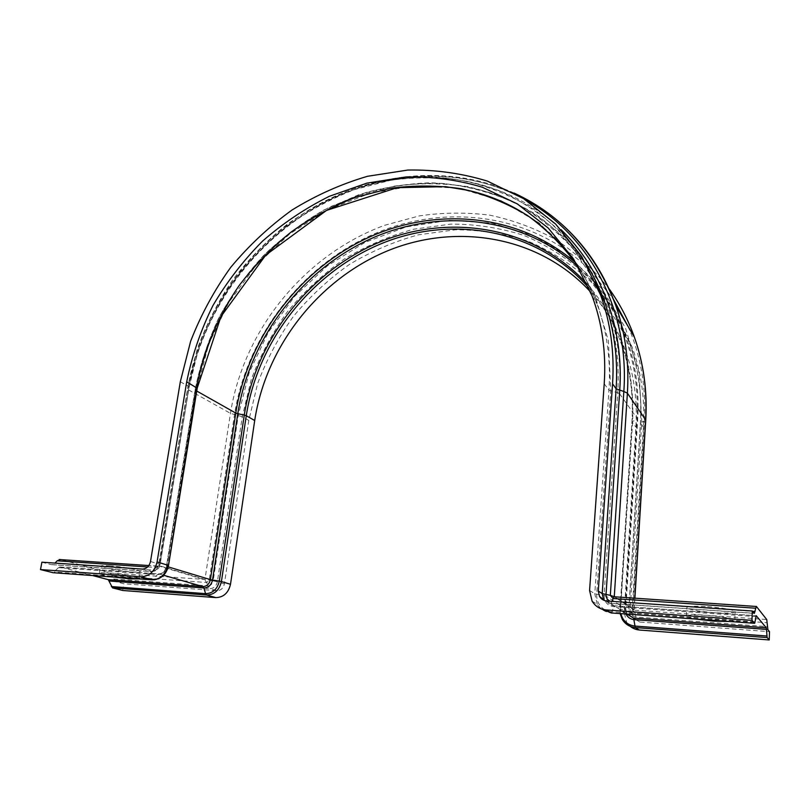 <?xml version="1.0" encoding="UTF-8"?>
<svg xmlns="http://www.w3.org/2000/svg" width="810" height="810" viewBox="0 0 810 810"><rect width="100%" height="100%" fill="white"/><g stroke="black" fill="none" stroke-linecap="round" stroke-linejoin="round"><path stroke-width="0.61" stroke-dasharray="4.05 3.04" d="M109.401 565.765C121.935 566.554 141.122 570.149 140.171 571.495C139.836 572.123 136.829 572.255 131.129 571.88C118.817 571.09 99.762 567.557 100.551 566.16C100.845 565.542 103.791 565.41 109.401 565.765M138.571 578.866L138.976 578.583C139.927 577.317 120.69 573.794 108.145 572.974C102.536 572.599 99.579 572.7 99.296 573.288C99.903 574.32 105.118 575.606 114.929 577.165M707.667 606.649C724.13 608.016 733.293 609.697 735.176 611.702C733.981 613.109 726.914 613.423 714.005 612.633C697.815 611.287 688.753 609.606 686.819 607.601C687.842 606.214 694.788 605.9 707.667 606.649M729.82 621.513C733.08 621.331 734.751 620.946 734.842 620.369C732.949 618.465 723.755 616.815 707.272 615.418C694.372 614.628 687.406 614.881 686.394 616.187C686.566 617.048 689.674 618.01 695.719 619.053M180.316 381.743L188.123 386.157L189.115 387.271L187.566 388.8L188.558 389.893L230.455 413.353L242.261 416.735L248.791 420.42L257.651 383.474C266.652 359.549 278.6 337.152 293.514 316.264C309.906 296.541 328.506 279.288 349.312 264.516C371.122 251.394 394.156 241.481 418.416 234.809L455.412 229.787C480.34 229.827 504.63 233.665 528.282 241.309C551.175 251.14 572.002 264.587 590.763 281.647L614.699 311.627L632.083 346.964C641.257 372.134 645.043 398.905 643.444 427.265L632.033 613.099L633.157 617.858L639.768 622.029L769.5 631.658M590.541 291.924C605.04 307.942 616.319 326.501 624.358 347.601C633.693 372.478 637.551 398.986 635.921 427.143L624.226 612.532L626.545 622.08L627.558 623.568M142.276 569.086L152.128 571.546L156.208 567.537L159.378 566.18L60.618 559.538L110.261 573.055L116.053 581.712L123.859 583.767L122.705 590.48M248.791 420.42L224.41 583.858C223.357 588.242 220.877 590.51 216.958 590.672L123.859 583.767M41.897 562.191L51.243 564.651L52.68 564.651L54.999 563.092M92.684 575.556L60.173 567L58.441 567.658L53.126 572.7M612.198 601.374L610.659 603.44L754.312 613.403M604.675 600.585L610.659 603.44L606.842 601M610.122 601.233L752.601 611.347M614.274 596.737L756.337 606.366M639.768 622.029L636.68 620.065L634.412 610.173L766.736 619.549M632.033 613.099L628.722 610.841L634.038 609.738L614.668 596.94M643.444 427.265L640.406 422.79L644.375 421.018L632.772 610.294L635.344 613.261L767.212 622.718M150.498 561.512L158.952 564.074L160.086 564.651L158.638 565.258L159.762 565.826L204.96 579.403L213.182 580.881L238.272 415.439L249.227 372.489L268.343 332.221L294.749 296.217L327.372 265.862L364.966 242.413L406.093 226.942L449.125 220.31L492.267 223.145L533.547 235.71L570.888 257.904L602.215 289.089L625.522 328.08L639.12 373.106L641.783 421.808L630.109 610.487C630.241 614.203 632.124 616.38 635.769 617.017L767.424 626.606M559.194 222.021C496.662 169.037 406.377 163.205 332.272 198.663C258.106 234.515 202.257 308.519 188.558 389.893L159.378 566.18L204.606 579.737L206.742 582.522L207.735 585.853C210.59 585.741 212.412 584.081 213.182 580.881L217.384 581.732L242.261 416.735L251.262 379.455C260.375 355.296 272.454 332.687 287.52 311.597C304.074 291.681 322.856 274.256 343.845 259.322C365.857 246.037 389.094 236.014 413.566 229.23L450.886 224.107C476.037 224.097 500.539 227.924 524.394 235.599C547.499 245.47 568.509 259.008 587.432 276.2L611.58 306.413L629.117 342.073C638.361 367.477 642.168 394.51 640.538 423.174L628.874 611.034L630.008 615.843L636.68 620.065L767.9 629.724M611.398 612.978L614.294 605.758L756.105 615.681M589.579 590.47L594.773 593.771L605.921 596.028L607.115 601.233C608.766 603.936 611.155 605.445 614.294 605.758L627.385 614.122M604.219 383.748L608.948 390.228L617.736 392.759L604.027 595.522C604.209 601.86 607.399 605.566 613.585 606.639L755.841 616.633M608.857 611.54L754.95 622.333M634.736 598.286L634.038 609.738L614.992 596.96M603.693 300.176C615.084 328.789 619.771 359.65 617.736 392.759L619.529 393.589L605.921 596.028L625.715 608.968L619.913 609.748L622.343 619.518L626.545 622.08M590.682 271.36L607.713 306.787C617.493 333.872 621.432 362.799 619.529 393.589L637.703 419.296L631.962 421.615L619.994 609.839L624.226 612.532M587.311 284.3C619.782 321.185 634.888 366.788 632.63 421.129L620.592 609.565L620.875 613.656M599.41 290.243C626.748 326.582 639.282 369.765 637.024 419.793L625.097 609.241L625.998 614.031M596.889 285.019C609.272 300.449 619.022 317.834 626.15 337.193C635.475 362.839 639.303 390.136 637.642 419.094L625.715 608.968L627.011 614.101M196.739 391.027L195.089 389.823L197.103 388.223L208.777 344.027L228.734 302.535L256.092 265.336L289.727 233.867L328.384 209.415L370.585 193.094L414.679 185.804L458.825 188.214L501.036 200.647L539.176 223.023L571.101 254.745L594.753 294.627L608.401 340.868L610.75 391.068L596.687 594.277C596.484 600.959 599.157 606.123 604.706 609.778M578.289 266.692C585.751 278.124 591.958 290.456 596.899 303.669C606.903 330.591 610.922 359.448 608.948 390.228L594.773 593.771L597.253 604.28L601.03 608.776M628.104 326.491C640.791 355.56 646.218 387.069 644.375 421.018L645.762 420.015M588.961 288.087C602.326 303.568 612.805 321.297 620.399 341.263C629.826 366.434 633.703 393.285 632.033 421.818L635.921 427.143M51.243 564.651L150.822 571.556C155.034 571.354 157.748 568.863 158.952 564.074L188.123 386.157L197.356 348.776C206.368 324.476 218.153 301.502 232.683 279.875C248.619 259.24 266.682 240.783 286.882 224.502C308.083 209.648 330.601 197.65 354.466 188.517C378.827 181.167 403.532 177.177 428.601 176.55C453.559 177.937 477.728 182.928 501.096 191.504C523.675 202.146 544.188 216.209 562.656 233.705L586.339 264.141M54.766 563.345L154.032 570.169C157.069 570.027 159.013 568.235 159.874 564.793L188.882 387.615C202.642 305.765 259.878 231.518 335.188 197.164C410.397 163.164 501.248 172.53 561.046 229.645M147.643 566.96L156.208 567.537L158.841 565.117L187.798 388.456C200.414 313.662 248.721 244.853 314.493 206.783C380.346 169.168 462.166 164.42 526.865 200.728M110.261 573.055L204.96 579.403L230.455 413.353C243.678 329.356 305.279 254.289 384.669 225.291L419.256 215.905C442.888 212.443 466.459 212.21 489.969 215.207C513.155 220.107 535.187 228.288 556.075 239.78C575.981 253.095 593.608 269.376 608.948 288.603M112.62 575.778L206.742 582.522L209.213 580.264L234.485 414.659C246.756 336.373 301.512 265.65 373.876 234.039C446.148 202.723 533.385 213.931 589.984 270.236M590.115 270.378L613.514 299.406M578.725 267.452L598.165 288.613M575.728 262.875L596.443 284.482M168.227 566.878L167.022 566.514L195.575 390.369L204.586 353.575C213.394 329.66 224.907 307.041 239.132 285.727C254.745 265.397 272.443 247.182 292.238 231.083C313.024 216.381 335.137 204.474 358.567 195.362L394.673 186.057C419.276 182.837 443.708 183.04 467.988 186.695C491.852 192.355 514.37 201.508 535.542 214.164C555.609 228.754 573.115 246.432 588.06 267.209M163.61 575.252L158.973 573.915C163.154 573.723 165.837 571.253 167.022 566.514L166.475 566.231L195.21 389.65C200.343 364.065 208.605 339.39 220.006 315.617C233.027 292.663 248.599 271.593 266.723 252.406C286.092 234.525 307.233 219.338 330.136 206.833L366.069 192.476C390.967 185.875 416.107 182.827 441.49 183.323C466.692 185.935 490.88 192.294 514.067 202.399C536.311 214.63 556.197 230.344 573.743 249.531L595.563 282.427M113.714 579.008L207.735 585.853L209.861 588.617L116.053 581.712M224.41 583.858L217.384 581.732C216.321 586.167 213.82 588.455 209.861 588.617L216.958 590.672M60.173 567L158.973 573.915L157.383 574.604L153.687 579.13L54.391 571.992M58.441 567.658L157.383 574.604C162.162 574.391 165.23 571.566 166.587 566.149L168.389 565.613C166.222 574.29 161.322 578.796 153.687 579.13L152.574 579.869M197.103 388.223L168.389 565.613M138.976 578.583L140.171 571.495M734.842 620.369L735.176 611.702M604.837 600.635L611.246 603.369L754.201 613.271M590.996 271.927L607.713 306.787L626.15 337.193C635.526 362.931 639.374 390.288 637.703 419.296L625.786 609.059L626.859 613.838L607.115 601.233C608.594 603.875 610.892 605.394 614.01 605.799L756.064 615.732M592.09 601.141L597.253 604.28C600.625 609.485 605.364 612.37 611.479 612.917L754.717 623.244M634.888 598.296L634.088 609.971L614.405 596.778M632.083 346.964L629.117 342.073C638.26 367.294 642.026 394.207 640.406 422.79L628.722 610.841L630.008 615.843L633.157 617.858M620.126 613.605L631.962 421.615C633.633 393.123 629.775 366.343 620.399 341.263L624.358 347.601M52.68 564.651L152.128 571.546C156.482 571.05 159.135 568.752 160.086 564.651L189.115 387.271L198.298 349.991C207.269 325.742 218.983 302.798 233.452 281.171C249.318 260.536 267.3 242.048 287.418 225.717C308.529 210.813 330.966 198.744 354.729 189.51L391.321 180.134C416.229 176.904 440.934 177.177 465.426 180.944C489.483 186.766 512.112 196.121 533.334 209.02C553.392 223.864 570.827 241.836 585.64 262.936M514.117 193.084C448.558 163.529 370.16 172.378 307.598 210.792C245.167 249.682 199.807 316.396 187.566 388.8L158.638 565.258L157.758 566.443L148.848 565.562M59.484 567L158.335 573.915C162.284 573.996 164.997 571.435 166.475 566.231L195.089 389.823C200.05 364.976 207.957 340.969 218.811 317.814C231.215 295.417 246.037 274.752 263.291 255.808C281.738 238.079 301.917 222.831 323.818 210.053L358.293 194.927C382.259 187.586 406.59 183.526 431.305 182.766C455.949 183.961 479.854 188.69 503.02 196.941C525.437 207.208 545.889 220.846 564.378 237.856L588.222 267.513M592.1 295.984L596.899 303.669C584.557 271.391 565.745 245.147 540.452 224.927M686.394 616.187L686.819 607.601M153.91 579.828L53.328 572.67M99.296 573.288L100.551 566.16"/><path stroke-width="1.21" d="M114.929 577.165L129.944 578.887L138.571 578.866M695.719 619.053L713.63 621.118L729.82 621.513M754.312 613.403L752.308 610.993L751.974 620.349L754.717 623.244L756.216 615.691L766.29 627.801L767.141 637.571L769.237 639.951L769.5 631.658L767.9 629.724L766.736 619.549L756.337 606.366L754.312 613.403M197.103 388.223L186.705 381.773L157.079 561.948C154.69 571.445 149.323 576.376 140.991 576.75L40.5 569.582L41.897 562.191L142.276 569.086C146.529 568.883 149.273 566.362 150.498 561.512L180.316 381.743L190.633 341.253C200.84 314.999 214.194 290.385 230.698 267.381C248.791 245.612 269.234 226.496 292.025 210.023C315.88 195.311 341.04 184.062 367.517 176.286L407.865 170.049C435.061 169.563 461.568 173.239 487.377 181.096L523.655 198.673L555.609 224.016L581.732 256.507L600.645 295.144C610.588 322.755 614.567 352.309 612.562 383.788L598.286 591.037L599.501 596.373C601.182 599.137 603.632 600.686 606.842 601L752.308 610.993M627.558 623.568C630.565 627.385 634.483 629.532 639.292 630.008L769.237 639.951M186.705 381.773C192.102 355.377 200.84 329.974 212.939 305.552C226.76 282.022 243.273 260.577 262.46 241.198C282.953 223.266 305.228 208.312 329.305 196.314L366.879 183.151L405.759 176.985C431.963 176.408 457.508 179.83 482.395 187.252L517.398 203.948L548.279 228.096L573.622 259.089L592.1 295.984C602.215 323.261 606.255 352.522 604.219 383.748L589.579 590.47L592.09 601.141C595.38 606.396 600.099 609.333 606.245 609.95L751.974 620.349M215.905 597.608L206.641 595.036L112.519 587.888L122.705 590.48L215.905 597.608C223.59 597.324 228.45 592.879 230.496 584.293L254.704 420.522C265.974 346.285 318.603 279.288 387.747 250.766C456.779 222.466 539.359 236.044 590.541 291.924M54.999 563.092L57.145 560.814L60.618 559.538M53.126 572.7L40.5 569.582M112.519 587.888L108.277 579.656L92.684 575.556M752.601 611.347L755.072 611.52M614.668 596.94L613.919 596.889L613.079 598.539L755.588 608.209M614.992 596.96L610.325 595.35L613.079 598.539L612.198 601.374M627.385 614.122L633.602 618.091L635.263 627.558L767.141 637.571M620.126 613.605L622.343 619.518C625.371 624.297 629.674 626.97 635.263 627.558L639.292 630.008M620.875 613.656C622.789 620.885 627.436 625.016 634.797 626.049L766.898 636.012M625.998 614.031C627.699 617.352 630.393 619.215 634.068 619.63L766.533 629.38M627.011 614.101L633.602 618.091L766.29 627.801M606.245 609.95L611.196 612.957L754.576 623.295M601.03 608.776L611.398 612.978M608.948 288.603C619.579 303.254 628.064 319.444 634.392 337.183C643.616 363.234 647.413 390.845 645.762 420.015L627.396 393.164L623.842 391.493L610.325 595.35L602.194 593.598L598.286 591.037M526.865 200.728C588.516 234.991 629.694 308.893 623.842 391.493L616.126 388.81L602.194 593.598L603.399 598.863L604.675 600.585M561.046 229.645C600.959 267.928 624.125 327.169 619.731 390.501L606.012 594.611C605.981 597.709 607.348 599.916 610.122 601.233M559.194 222.021C584.719 243.942 603.582 271.796 615.803 305.593C625.401 332.971 629.269 362.171 627.396 393.164L614.274 596.737M604.706 609.778L608.857 611.54M586.339 264.141C593.507 275.633 599.481 287.955 604.26 301.107C614.122 328.445 618.081 357.686 616.126 388.81L612.562 383.788M514.117 193.084C561.765 215.156 595.664 252.659 615.803 305.593L634.392 337.183C643.525 363.052 647.271 390.531 645.641 419.631L634.736 598.286M613.514 299.406L628.104 326.491M254.704 420.522L246.27 415.712C257.934 339.886 312.144 271.532 382.988 242.98C453.711 214.63 537.982 229.686 588.961 288.087M230.496 584.293L221.413 581.529L246.27 415.712L244.276 415.064C255.97 339.238 309.896 270.824 380.558 241.734C451.109 212.878 535.41 226.891 587.311 284.3M575.728 262.875C518.643 213.273 435.476 206.317 367.122 238.13C298.728 270.267 247.485 338.246 235.771 413.07L237.786 413.718L212.524 580.051L219.307 581.104C217.363 589.184 212.787 593.376 205.578 593.659L206.641 595.036C214.407 594.732 219.328 590.227 221.413 581.529L219.307 581.104L244.276 415.064L237.786 413.718C249.5 338.641 301.32 270.54 370.241 239.001C439.091 207.775 522.602 216.169 578.725 267.452M598.165 288.613L599.41 290.243M596.443 284.482L596.889 285.019M111.334 586.551L205.578 593.659L203.877 587.969C208.413 587.787 211.299 585.144 212.524 580.051L210.398 579.616L235.771 413.07L196.739 391.027M588.06 267.209L590.682 271.36M595.563 282.427L603.693 300.176M168.389 565.613L196.739 387.494C203.482 351.196 218.001 316.477 239.122 285.576C254.299 265.761 271.532 248.002 290.8 232.298C311.02 217.961 332.535 206.337 355.327 197.427L390.43 188.325C414.356 185.136 438.109 185.298 461.69 188.801C484.876 194.258 506.746 203.107 527.3 215.349C546.78 229.473 563.78 246.584 578.289 266.692M147.643 566.96L57.145 560.814M152.574 579.869L52.63 572.67M157.079 561.948L167.953 565.258C165.605 574.614 160.309 579.474 152.077 579.838L140.991 576.75M109.461 581.023L203.877 587.969L202.794 586.572L108.277 579.656M168.227 566.878L210.398 579.616C209.314 584.091 206.783 586.41 202.794 586.572L163.61 575.252M614.405 596.778L756.034 606.457M604.837 600.635L599.501 596.373M645.762 420.015L634.888 598.296M600.645 295.144L604.26 301.107C599.339 287.469 593.133 274.752 585.64 262.936M588.222 267.513L590.996 271.927M540.452 224.927C518.835 207.988 494.788 196.476 468.291 190.38L445.561 186.665L397.173 187.677L326.582 210.387L265.741 255.109L220.988 316.507L197.225 388.041L168.5 565.542C166.556 573.946 161.686 578.704 153.91 579.828M148.848 565.562L59.191 559.528"/></g></svg>
